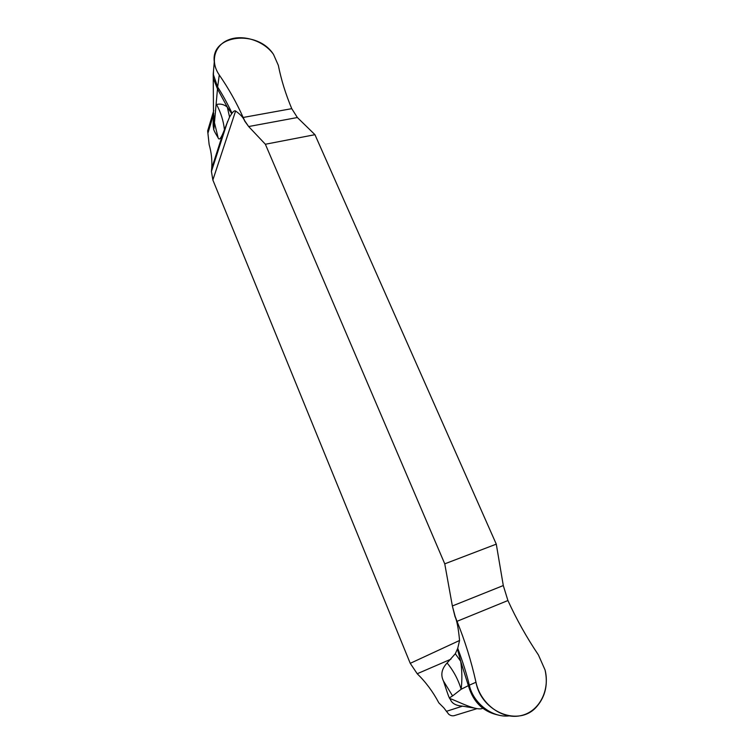 <?xml version="1.0" encoding="UTF-8"?>
<svg xmlns="http://www.w3.org/2000/svg" width="754" height="754" viewBox="0 0 754 754"><rect width="100%" height="100%" fill="white"/><g stroke="black" fill="none" stroke-linecap="round" stroke-linejoin="round"><path stroke-width="1.13" d="M213.778 110.48L207.652 130.894L209.15 144.608C211.422 152.515 212.27 160.432 211.714 168.368L211.422 171.441L212.864 180.008L235.597 111.026C240.441 114.382 243.485 117.756 244.748 121.149L248.65 126.54L265.37 144.25L444.756 563.841L496.283 544.143L314.946 134.683L297.378 117.53L291.751 108.661L297.378 117.53L314.946 134.683L496.283 544.143L503.295 585.547L496.283 544.143M482.739 708.26C476.83 711.578 456.538 700.654 450.232 698.685L450.543 699.825C448.705 696.196 450.195 701.484 443.446 681.003C440.449 674.811 441.674 668.798 447.113 662.964L455.322 653.727L457.735 648.317L459.572 640.476L410.242 663.332L212.864 180.008M410.242 663.332L417.216 673.737C425.831 682.153 433.032 691.861 438.837 702.86L443.814 707.846L448.734 714.245C450.807 715.876 452.975 716.243 455.228 715.339L477.122 708.609M507.923 600.533L503.295 585.547L507.923 600.533C516.499 619.317 526.66 637.46 538.422 654.953L545.076 670.014C548.149 684.208 545.453 696.31 536.98 706.319C519.581 727.365 481.523 712.587 475.981 682.257C471.278 661.117 464.954 640.806 456.999 621.324L455.143 616.404L456.999 621.324L507.923 600.533C516.499 619.326 526.66 637.46 538.422 654.953L545.076 670.014C550.269 690.664 538.865 712.332 520.156 715.782C501.514 719.561 480.524 703.614 475.981 682.257C471.278 661.117 464.954 640.806 456.999 621.324L454.982 616.48L452.362 605.971L455.143 616.404M444.756 563.841L452.362 605.971L444.756 563.841L265.37 144.25L314.946 134.683M459.572 640.476C458.432 628.487 456.905 620.495 454.982 616.48M213.495 70.989L213.335 78.378L217.463 88.915L227.293 107.087C223.929 104.363 220.347 103.505 216.539 104.523C220.847 112.516 223.486 120.904 224.428 129.697L229.574 116.993L232.053 113.204C233.665 111.102 234.843 110.376 235.597 111.026M232.053 113.204C226.982 102.657 222.176 93.93 217.652 87.04L219.273 74.976C228.641 88.567 236.596 102.733 243.146 117.464L244.824 120.932L243.146 117.464C236.596 102.733 228.641 88.567 219.273 74.976C216.379 70.735 214.72 66.343 214.287 61.819C210.573 34.42 257.614 29.274 273.523 54.448L278.33 65.344C281.185 79.679 285.653 94.118 291.751 108.661L243.146 117.464L244.748 121.149M213.806 115.032L213.91 128.793L217.652 87.04L213.222 74.099L213.9 66.324M229.574 116.993L227.293 107.087L231.695 113.647M214.56 123.109L218.132 137.822C214.645 132.073 213.156 128.991 213.684 128.576C213.033 126.22 212.977 122.619 213.523 117.775L213.787 115.786M218.132 137.822C219.075 140.357 220.733 138.727 223.137 132.94L224.428 129.697M207.652 130.894L208.17 129.17M213.523 117.775L213.222 74.099L214.287 61.819M475.981 682.257L469.318 685.169C473.182 703.199 492.305 717.902 509.063 715.904M457.735 648.317C463.003 662.408 466.867 674.689 469.318 685.169L461.146 689.26C462.249 680.042 462.089 670.721 460.685 661.286L468.366 685.622C473.248 702.228 483.408 712.068 498.828 715.15M450.543 699.825C452.164 703.567 456.151 705.678 462.504 706.149L474.172 708.044M455.322 653.727L460.685 661.286L457.442 649.1M443.446 681.003L452.589 695.923L461.146 689.26C458.225 679.599 453.55 670.834 447.113 662.964M452.589 695.923C449.507 697.657 448.724 698.572 450.232 698.685M265.37 144.25L248.65 126.54L244.824 120.932M219.273 74.976C209.735 61.31 214.683 44.693 229.32 39.538C243.815 34.184 264.305 41.178 273.523 54.448L278.33 65.344C281.185 79.679 285.653 94.118 291.751 108.661M211.488 170.79L226.662 123.854M207.916 133.175L213.806 113.637M213.825 119.368L213.514 120.395M297.378 117.53L248.65 126.54M452.362 605.971L503.295 585.547M417.216 673.737L450.92 659.194M446.368 711.342L462.504 706.149M227.633 121.356L211.422 171.441M223.137 132.94L211.714 168.368"/></g></svg>
